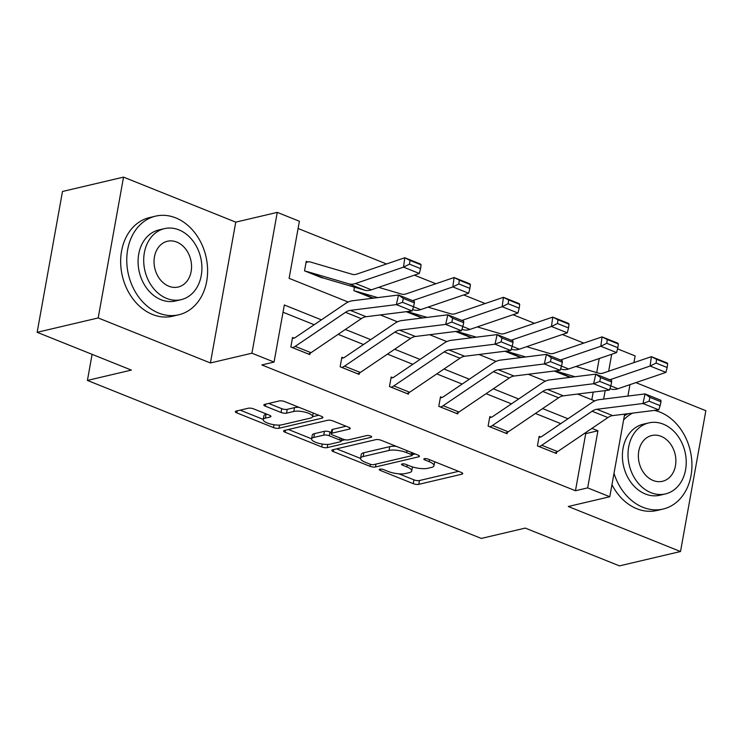 <?xml version="1.0" encoding="UTF-8"?>
<svg xmlns="http://www.w3.org/2000/svg" width="743" height="743" viewBox="0 0 743 743"><rect width="100%" height="100%" fill="white"/><g stroke="black" fill="none" stroke-linecap="round" stroke-linejoin="round"><path stroke-width="1.11" d="M379.794 469.167A2.786 0.836 -169.8 0 0 379.227 469.548A2.786 0.836 -169.8 0 0 380.295 470.43L413.266 483.656A3.975 1.189 -169.8 0 0 418.764 484.343L461.905 474.192A3.975 1.189 -169.8 0 0 462.713 473.653A3.975 1.189 -169.8 0 0 461.199 472.381L428.228 459.155A2.786 0.836 -169.8 0 0 424.374 458.682A2.786 0.836 -169.8 0 0 423.807 459.063A2.786 0.836 -169.8 0 0 424.866 459.945L429.138 461.663A12.733 3.808 -169.8 0 1 433.996 465.722A12.733 3.808 -169.8 0 1 431.395 467.449L427.801 468.294A12.733 3.808 -169.8 0 1 410.201 466.112L405.938 464.403A2.786 0.836 -169.8 0 0 402.084 463.929A2.786 0.836 -169.8 0 0 401.517 464.301A2.786 0.836 -169.8 0 0 402.576 465.192L406.848 466.901A12.733 3.808 -169.8 0 1 411.706 470.96A12.733 3.808 -169.8 0 1 409.105 472.687L405.511 473.532A12.733 3.808 -169.8 0 1 387.911 471.359L383.648 469.641A2.786 0.836 -169.8 0 0 379.794 469.167M253.744 408.919A3.975 1.189 -169.8 0 0 248.246 408.241L236.144 411.093A3.975 1.189 -169.8 0 0 235.336 411.631A3.975 1.189 -169.8 0 0 236.85 412.894L273.47 427.587A3.975 1.189 -169.8 0 0 278.969 428.265L322.109 418.123A3.975 1.189 -169.8 0 0 322.917 417.575A3.975 1.189 -169.8 0 0 321.403 416.312L284.783 401.619A3.975 1.189 -169.8 0 0 279.284 400.941L264.666 404.378A3.975 1.189 -169.8 0 0 263.858 404.926A3.975 1.189 -169.8 0 0 265.372 406.189L281.04 412.476A3.975 1.189 -169.8 0 0 286.538 413.154L293.791 411.455A10.643 3.186 -169.8 0 1 305.744 412.346A10.643 3.186 -169.8 0 1 312.562 416.665A10.643 3.186 -169.8 0 1 310.398 418.114L281.996 424.792A10.643 3.186 -169.8 0 1 270.043 423.891A10.643 3.186 -169.8 0 1 263.217 419.572A10.643 3.186 -169.8 0 1 265.39 418.133L270.127 417.018A3.975 1.189 -169.8 0 0 270.935 416.479A3.975 1.189 -169.8 0 0 269.421 415.207L253.744 408.919M37.15 332.307L62.486 191.48L123.533 177.122L98.187 317.948L37.15 332.307L131.362 370.088L87.414 380.425L481.315 538.434L525.264 528.097L619.467 565.878L680.514 551.52L568.284 506.503L609.789 496.742L587.657 487.872L575.453 490.742L261.842 364.952L274.056 362.073L251.923 353.204L277.26 212.377L299.392 221.247L289.12 278.337L348.198 302.039M98.187 317.948L210.418 362.965L251.923 353.204M332.65 449.803A3.975 1.189 -169.8 0 0 331.842 450.342A3.975 1.189 -169.8 0 0 333.356 451.605L369.977 466.298A3.975 1.189 -169.8 0 0 375.475 466.976L418.615 456.834A3.975 1.189 -169.8 0 0 419.423 456.286A3.975 1.189 -169.8 0 0 417.91 455.022L381.289 440.33A3.975 1.189 -169.8 0 0 375.791 439.652L332.65 449.803M321.719 446.942L285.108 432.25A3.975 1.189 -169.8 0 1 283.585 430.986A3.975 1.189 -169.8 0 1 284.402 430.448L327.533 420.297A3.975 1.189 -169.8 0 1 333.04 420.975L348.708 427.262A3.975 1.189 -169.8 0 1 350.222 428.535A3.975 1.189 -169.8 0 1 349.414 429.073L331.917 433.188A3.975 1.189 -169.8 0 0 331.109 433.726A3.975 1.189 -169.8 0 0 332.623 434.999L343.025 439.169A3.975 1.189 -169.8 0 0 348.523 439.847L366.736 435.565A2.786 0.836 -169.8 0 1 369.865 435.797A2.786 0.836 -169.8 0 1 371.649 436.93A2.786 0.836 -169.8 0 1 371.082 437.302L327.217 447.62A3.975 1.189 -169.8 0 1 321.719 446.942L322.239 444.045M680.514 551.52L705.85 410.693L635.878 382.626M92.104 354.346L87.414 380.425M575.453 490.742L585.725 433.643L584.732 433.243M560.77 423.64L535.415 413.461M511.453 403.858L486.098 393.688M462.137 384.075L436.773 373.905M412.82 364.293L387.456 354.123M363.503 344.511L338.139 334.341M314.187 324.728L283.027 312.227M540.718 437.014L539.139 436.382L537.421 445.902L556.396 453.509L556.628 452.181M491.402 417.232L489.823 416.6L488.105 426.12L507.079 433.726L507.311 432.398M442.085 397.459L440.497 396.818L438.788 406.337L457.753 413.944L457.994 412.625M392.768 377.676L391.18 377.035L389.471 386.555L408.436 394.161L408.678 392.843M343.452 357.894L341.864 357.253L340.155 366.773L359.12 374.379L359.361 373.06M294.135 338.111L292.547 337.48L290.838 346.99L309.803 354.597L310.045 353.278M583.803 343.099L562.358 334.499M534.486 323.316L513.041 314.716M485.17 303.534L463.725 294.934M435.853 283.752L414.408 275.151M386.536 263.969L298.092 228.491M591.827 399.762L593.202 392.109M596.713 372.587L599.239 358.516M554.241 371.026L570.03 377.36M504.924 351.244L520.713 357.578M455.608 331.462L471.396 337.796M406.291 311.689L422.08 318.013M354.476 287.179L353.854 290.652L372.763 298.231M307.825 261.991L306.246 261.35L304.537 270.87L323.567 278.096M210.418 362.965L235.754 222.138L123.533 177.122M235.754 222.138L277.26 212.377M617.554 348.866L635.126 355.916L633.928 362.603M321.394 319.852L284.328 304.983L274.056 362.073M587.657 487.872L597.929 430.773L591.939 428.367M567.986 418.764L542.622 408.585M518.66 398.982L493.306 388.803M469.344 379.199L443.989 369.03M420.027 359.417L394.672 349.247M370.711 339.635L345.356 329.465M629.962 384.642L627.9 396.075M624.659 414.12L609.789 496.742M603.632 399.102L605.164 390.614M608.647 371.231L611.703 354.272M380.332 314.93L397.514 321.821M429.649 334.712L446.831 341.604M478.966 354.495L496.148 361.386M528.282 374.277L545.464 381.159M577.608 394.059L594.781 400.941M585.725 433.643L597.929 430.773M411.706 470.96L412.393 467.152A12.733 3.808 -169.8 0 0 412.411 466.892M433.996 465.722L434.683 461.914A12.733 3.808 -169.8 0 0 434.701 461.756M398.907 473.82L413.944 479.848A3.975 1.189 -169.8 0 0 419.451 480.535L458.57 471.331M412.319 454.66L415.281 453.964M336.672 448.856L360.541 458.431M369.912 464.134A2.786 0.836 -169.8 0 0 373.766 464.616L411.631 455.71A2.786 0.836 -169.8 0 0 412.198 455.329A2.786 0.836 -169.8 0 0 411.139 454.437L406.635 452.636A12.733 3.808 -169.8 0 0 389.035 450.453L363.16 456.546A12.733 3.808 -169.8 0 0 360.559 458.273A12.733 3.808 -169.8 0 0 365.417 462.332L369.912 464.134M396.335 446.367A12.733 3.808 -169.8 0 0 389.722 446.654L389.035 450.453M360.559 458.273L361.247 454.465A12.733 3.808 -169.8 0 1 363.838 452.738L389.722 446.654M311.614 438.807L288.414 429.5M346.08 426.213L332.604 429.38A3.975 1.189 -169.8 0 0 331.796 429.918L331.109 433.726M345.142 439.763L341.288 440.664M313.769 437.46A10.643 3.186 -169.8 0 0 311.596 438.899A10.643 3.186 -169.8 0 0 318.413 443.218A10.643 3.186 -169.8 0 0 330.366 444.119L340.368 441.76A3.975 1.189 -169.8 0 0 341.186 441.221A3.975 1.189 -169.8 0 0 339.662 439.958L329.27 435.788A3.975 1.189 -169.8 0 0 323.772 435.101L313.769 437.46L314.447 433.652A10.643 3.186 -169.8 0 0 312.274 435.101L311.596 438.899M314.447 433.652L324.459 431.302A3.975 1.189 -169.8 0 1 329.957 431.98L331.322 432.528M263.217 419.572L263.904 415.774A10.643 3.186 -169.8 0 1 266.078 414.325L266.793 414.157M299.058 407.35A10.643 3.186 -169.8 0 0 294.479 407.647L293.791 411.455M268.678 403.44L281.727 408.669A3.975 1.189 -169.8 0 0 287.225 409.347L294.479 407.647M312.552 416.721L318.775 415.253M240.165 410.145L263.254 419.405M667.158 367.516L667.669 363.754L656.598 359.324L656.097 363.076L667.158 367.516L665.923 372.382L617.935 388.747A30.398 16.467 111.9 0 1 611.229 389.072L609.892 388.682M570.968 377.24L569.268 376.747A4.049 2.192 -68.1 0 0 568.553 376.738L568.506 376.747M575.008 376.738L555.188 370.915M665.923 372.382L650.116 366.039L609.836 379.775M656.097 363.076L650.116 366.039L651.379 356.659L667.186 362.993L667.669 363.754M575.909 366.475L598.923 373.237A20.265 10.978 -68.1 0 0 603.39 373.023L651.379 356.659L656.598 359.324M539 446.534L539.056 446.524A14.182 7.69 -68.1 0 0 541.786 445.261L592.087 411.232A20.265 10.978 111.9 0 1 596.87 409.272L642.946 403.514L645.091 393.92L599.016 399.678A30.398 16.467 -68.1 0 0 591.846 402.613L541.545 436.643A4.049 2.192 111.9 0 1 540.765 437.005L538.944 437.432M554.807 452.877L554.863 452.858A14.182 7.69 -68.1 0 0 557.594 451.605L607.895 417.575A20.265 10.978 111.9 0 1 612.678 415.616L658.753 409.857L642.946 403.514L649.066 401.201L660.128 405.641L660.991 401.805L649.921 397.366L649.066 401.201M649.921 397.366L645.091 393.92L660.899 400.263L660.991 401.805M658.753 409.857L660.128 405.641M614.006 473.337A50.663 39.788 76.8 0 0 642.946 507.311A50.663 39.788 76.8 0 0 663.1 509.048A50.663 39.788 76.8 0 0 691.909 463.214A50.663 39.788 76.8 0 0 660.063 412.151A50.663 39.788 76.8 0 0 654.425 410.396M611.953 484.705A50.663 39.788 76.8 0 0 636.844 508.741A50.663 39.788 76.8 0 0 656.998 510.478L663.1 509.048M665.468 493.919L659.858 495.237A36.472 28.652 -103.2 0 1 645.342 493.984A36.472 28.652 -103.2 0 1 622.411 457.224A36.472 28.652 -103.2 0 1 643.15 424.225L648.769 422.906A36.472 28.652 76.8 0 0 628.03 455.905A36.472 28.652 76.8 0 0 650.961 492.665A36.472 28.652 76.8 0 0 665.468 493.919A36.472 28.652 76.8 0 0 686.207 460.92A36.472 28.652 76.8 0 0 663.285 424.151A36.472 28.652 76.8 0 0 648.769 422.906M661.094 436.336A23.507 18.464 76.8 0 0 651.741 435.528A23.507 18.464 76.8 0 0 638.376 456.796A23.507 18.464 76.8 0 0 653.143 480.489A23.507 18.464 76.8 0 0 662.505 481.288A23.507 18.464 76.8 0 0 675.87 460.028A23.507 18.464 76.8 0 0 661.094 436.336M628.411 413.647A50.663 39.788 76.8 0 0 624.361 415.774M632.599 413.127A50.663 39.788 76.8 0 0 623.618 419.897M158.621 313.044A50.663 39.788 76.8 0 0 178.784 314.781A50.663 39.788 76.8 0 0 207.585 268.947A50.663 39.788 76.8 0 0 175.747 217.885A50.663 39.788 76.8 0 0 155.584 216.148A50.663 39.788 76.8 0 0 126.784 261.982A50.663 39.788 76.8 0 0 158.621 313.044M155.584 216.148L149.482 217.588A50.663 39.788 76.8 0 0 120.682 263.421A50.663 39.788 76.8 0 0 152.519 314.475A50.663 39.788 76.8 0 0 172.682 316.212L178.784 314.781M181.153 299.652L175.534 300.971A36.472 28.652 -103.2 0 1 161.017 299.717A36.472 28.652 -103.2 0 1 138.096 262.957A36.472 28.652 -103.2 0 1 158.835 229.958L164.454 228.64A36.472 28.652 76.8 0 0 143.715 261.638A36.472 28.652 76.8 0 0 166.636 298.398A36.472 28.652 76.8 0 0 181.153 299.652A36.472 28.652 76.8 0 0 201.892 266.653A36.472 28.652 76.8 0 0 178.961 229.893A36.472 28.652 76.8 0 0 164.454 228.64M176.769 242.069A23.507 18.464 76.8 0 0 167.416 241.261A23.507 18.464 76.8 0 0 154.052 262.53A23.507 18.464 76.8 0 0 168.828 286.222A23.507 18.464 76.8 0 0 178.181 287.03A23.507 18.464 76.8 0 0 191.545 265.762A23.507 18.464 76.8 0 0 176.769 242.069M617.842 347.733L618.343 343.981L607.282 339.542L606.78 343.294L617.842 347.733L616.597 352.6L568.618 368.965A30.398 16.467 111.9 0 1 561.912 369.299L560.575 368.899M521.651 357.457L519.951 356.965A4.049 2.192 -68.1 0 0 519.236 356.956L519.19 356.965M525.691 356.956L505.872 351.133M616.597 352.6L600.799 346.257L560.519 359.993M606.78 343.294L600.799 346.257L602.062 336.876L617.87 343.21L618.343 343.981M526.592 346.693L549.606 353.454A20.265 10.978 -68.1 0 0 554.074 353.241L602.062 336.876L607.282 339.542M568.525 327.951L569.027 324.199L557.965 319.759L557.464 323.511L568.525 327.951L567.28 332.818L519.301 349.182A30.398 16.467 111.9 0 1 512.596 349.516L511.258 349.117M472.325 337.684L470.635 337.183A4.049 2.192 -68.1 0 0 469.92 337.173L469.873 337.183M476.374 337.173L456.555 331.35M567.28 332.818L551.473 326.474L511.193 340.22M557.464 323.511L551.473 326.474L552.746 317.094L568.553 323.428L569.027 324.199M477.275 326.911L500.29 333.672A20.265 10.978 -68.1 0 0 504.757 333.458L552.746 317.094L557.965 319.759M489.683 426.751L489.739 426.742A14.182 7.69 -68.1 0 0 492.47 425.479L542.771 391.45A20.265 10.978 111.9 0 1 547.554 389.499L593.629 383.732L595.775 374.138L549.699 379.905A30.398 16.467 -68.1 0 0 542.529 382.84L492.228 416.869A4.049 2.192 111.9 0 1 491.448 417.222L489.628 417.65M505.491 433.095L505.546 433.076A14.182 7.69 -68.1 0 0 508.277 431.822L558.578 397.793A20.265 10.978 111.9 0 1 563.361 395.833L609.436 390.075L593.629 383.732L599.75 381.419L610.811 385.858L611.675 382.023L600.604 377.583L599.75 381.419M600.604 377.583L595.775 374.138L611.582 380.481L611.675 382.023M609.436 390.075L610.811 385.858M440.367 406.969L440.423 406.96A14.182 7.69 -68.1 0 0 443.153 405.697L493.454 371.667A20.265 10.978 111.9 0 1 498.237 369.717L544.313 363.959L546.458 354.365L500.383 360.123A30.398 16.467 -68.1 0 0 493.213 363.058L442.912 397.087A4.049 2.192 111.9 0 1 442.131 397.44L440.311 397.867M456.174 413.312L456.23 413.303A14.182 7.69 -68.1 0 0 458.96 412.04L509.261 378.011A20.265 10.978 111.9 0 1 514.045 376.051L560.12 370.293L544.313 363.959L550.433 361.637L561.494 366.076L562.358 362.24L551.287 357.801L550.433 361.637M551.287 357.801L546.458 354.365L562.265 360.699L562.358 362.24M560.12 370.293L561.494 366.076M519.208 308.169L519.71 304.416L508.649 299.977L508.138 303.729L519.208 308.169L517.964 313.035L469.985 329.4A30.398 16.467 111.9 0 1 463.279 329.734L461.942 329.335M423.008 317.902L421.318 317.4A4.049 2.192 -68.1 0 0 420.603 317.391L420.557 317.41M427.058 317.391L407.238 311.568M517.964 313.035L502.157 306.692L461.877 320.437M508.138 303.729L502.157 306.692L503.429 297.311L519.236 303.646L519.71 304.416M427.959 307.128L450.973 313.89A20.265 10.978 -68.1 0 0 455.44 313.676L503.429 297.311L508.649 299.977M469.892 288.386L470.393 284.634L459.332 280.195L458.821 283.947L469.892 288.386L468.647 293.253L420.668 309.617A30.398 16.467 111.9 0 1 413.962 309.952L412.625 309.552M373.692 298.119L372.002 297.618A4.049 2.192 -68.1 0 0 371.286 297.609L371.24 297.627M355.433 291.284L355.479 291.275A4.049 2.192 -68.1 0 1 356.194 291.284L377.741 297.609M468.647 293.253L452.84 286.919L412.56 300.655M458.821 283.947L452.84 286.919L454.112 277.529L469.92 283.872L470.393 284.634M378.642 287.346L401.657 294.117A20.265 10.978 -68.1 0 0 406.124 293.894L454.112 277.529L459.332 280.195M420.575 268.604L421.077 264.852L410.015 260.412L409.504 264.164L420.575 268.604L419.331 273.47L371.351 289.835A30.398 16.467 111.9 0 1 364.646 290.169L322.685 277.836A4.049 2.192 -68.1 0 0 321.97 277.826L321.923 277.845M306.116 271.501L306.162 271.492A4.049 2.192 -68.1 0 1 306.878 271.501L348.839 283.826A30.398 16.467 111.9 0 0 355.544 283.501L403.523 267.136L404.796 257.747L420.603 264.09L421.077 264.852M306.06 262.4L307.881 261.973A14.182 7.69 111.9 0 1 310.379 262L352.34 274.334A20.265 10.978 -68.1 0 0 356.807 274.111L404.796 257.747L410.015 260.412M419.331 273.47L403.523 267.136L409.504 264.164M391.05 387.187L391.106 387.177A14.182 7.69 -68.1 0 0 393.836 385.914L444.138 351.885A20.265 10.978 111.9 0 1 448.921 349.934L494.996 344.176L497.141 334.582L451.066 340.34A30.398 16.467 -68.1 0 0 443.896 343.275L393.595 377.305A4.049 2.192 111.9 0 1 392.815 377.658L390.994 378.085M406.858 393.53L406.904 393.521A14.182 7.69 -68.1 0 0 409.644 392.258L459.945 358.228A20.265 10.978 111.9 0 1 464.728 356.269L510.803 350.51L494.996 344.176L501.116 341.854L512.178 346.294L513.041 342.458L501.971 338.019L501.116 341.854M501.971 338.019L497.141 334.582L512.949 340.916L513.041 342.458M510.803 350.51L512.178 346.294M341.734 367.404L341.78 367.395A14.182 7.69 -68.1 0 0 344.52 366.132L394.821 332.102A20.265 10.978 111.9 0 1 399.604 330.152L445.679 324.394L447.825 314.8L401.749 320.558A30.398 16.467 -68.1 0 0 394.579 323.493L344.278 357.522A4.049 2.192 111.9 0 1 343.498 357.875L341.678 358.312M357.541 373.748L357.587 373.738A14.182 7.69 -68.1 0 0 360.327 372.475L410.628 338.446A20.265 10.978 111.9 0 1 415.411 336.486L461.487 330.728L445.679 324.394L451.8 322.072L462.861 326.511L463.716 322.676L452.654 318.236L451.8 322.072M452.654 318.236L447.825 314.8L463.632 321.134L463.716 322.676M461.487 330.728L462.861 326.511M292.417 347.622L292.463 347.613A14.182 7.69 -68.1 0 0 295.203 346.359L345.504 312.329A20.265 10.978 111.9 0 1 350.287 310.37L396.363 304.611L398.508 295.017L352.433 300.776A30.398 16.467 -68.1 0 0 345.263 303.711L294.962 337.74A4.049 2.192 111.9 0 1 294.182 338.102L292.361 338.529M308.224 353.965L308.271 353.956A14.182 7.69 -68.1 0 0 311.011 352.693L361.312 318.663A20.265 10.978 111.9 0 1 366.095 316.713L412.17 310.945L396.363 304.611L402.483 302.299L413.545 306.729L414.399 302.893L403.338 298.454L402.483 302.299M403.338 298.454L398.508 295.017L414.315 301.352L414.399 302.893M412.17 310.945L413.545 306.729M380.537 469.084L380.295 470.43M425.107 458.598L424.866 459.945M402.827 463.846L402.576 465.192M407.201 464.914L406.848 466.901M429.491 459.666L429.138 461.663M462.137 472.864L461.905 474.192M419.451 480.535L418.764 484.343M413.944 479.848L413.266 483.656M418.848 455.496L418.615 456.834M375.995 464.087L375.475 466.976M370.339 464.291L369.977 466.298M333.728 449.543L333.356 451.605M411.492 452.45L411.139 454.437M406.997 450.648L406.635 452.636M363.838 452.738L363.16 456.546M285.479 430.188L285.108 432.25M349.656 427.745L349.414 429.073M332.604 429.38L331.917 433.188M371.249 436.373L371.082 437.302M327.793 444.425L327.217 447.62M340.025 437.961L339.662 439.958M329.957 431.98L329.27 435.788M324.459 431.302L323.772 435.101M270.368 415.69L270.127 417.018M266.078 414.325L265.39 418.133M287.225 409.347L286.538 413.154M281.727 408.669L281.04 412.476M265.743 404.127L265.372 406.189M322.351 416.786L322.109 418.123M279.535 425.098L278.969 428.265M273.981 424.736L273.47 427.587M237.221 410.833L236.85 412.894M568.553 376.738L554.306 371.017M617.935 388.747L610.802 385.886M611.229 389.072L609.929 388.552M569.268 376.747L554.835 370.952M539.056 446.524L554.863 452.858M592.087 411.232L607.895 417.575M596.87 409.272L612.678 415.616M541.786 445.261L557.594 451.605M519.236 356.956L504.989 351.244M568.618 368.965L561.485 366.104M561.912 369.299L560.612 368.779M519.951 356.965L505.519 351.17M469.92 337.173L455.673 331.462M519.301 349.182L512.168 346.322M512.596 349.516L511.295 348.996M470.635 337.183L456.202 331.387M489.739 426.742L505.546 433.076M542.771 391.45L558.578 397.793M547.554 389.499L563.361 395.833M492.47 425.479L508.277 431.822M440.423 406.96L456.23 413.303M493.454 371.667L509.261 378.011M498.237 369.717L514.045 376.051M443.153 405.697L458.96 412.04M420.603 317.391L406.347 311.679M469.985 329.4L462.852 326.539M463.279 329.734L461.979 329.214M421.318 317.4L406.885 311.614M371.286 297.609L355.479 291.275M420.668 309.617L413.535 306.757M413.962 309.952L412.662 309.432M372.002 297.618L356.194 291.284M321.97 277.826L306.162 271.492M371.351 289.835L355.544 283.501M364.646 290.169L348.839 283.826M322.685 277.836L306.878 271.501M391.106 387.177L406.904 393.521M444.138 351.885L459.945 358.228M448.921 349.934L464.728 356.269M393.836 385.914L409.644 392.258M341.78 367.395L357.587 373.738M394.821 332.102L410.628 338.446M399.604 330.152L415.411 336.486M344.52 366.132L360.327 372.475M292.463 347.613L308.271 353.956M345.504 312.329L361.312 318.663M350.287 310.37L366.095 316.713M295.203 346.359L311.011 352.693M412.634 452.905L412.198 455.329M341.65 438.621L341.186 441.221M313.221 413.034L312.562 416.665"/></g></svg>
